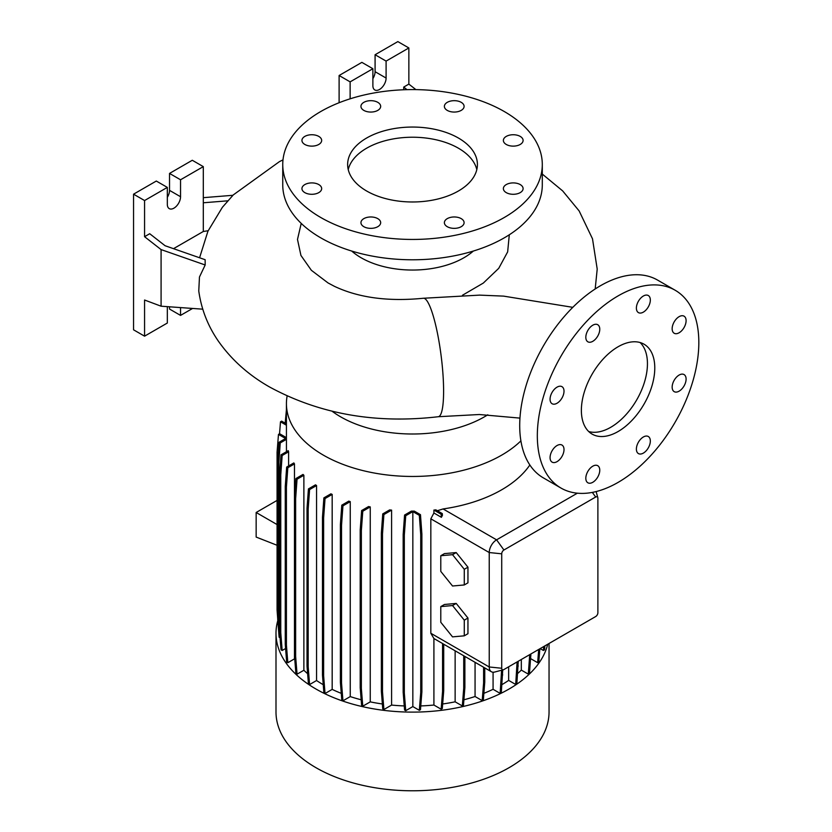 <?xml version="1.0" encoding="UTF-8"?>
<svg xmlns="http://www.w3.org/2000/svg" width="832" height="832" viewBox="0 0 832 832"><rect width="100%" height="100%" fill="white"/><g stroke="black" fill="none" stroke-linecap="round" stroke-linejoin="round"><path stroke-width="1.25" d="M572.801 307.341L503.589 296.119L479.128 295.1M618.082 431.538A51.906 29.973 120 0 0 651.986 385.798A51.906 29.973 120 0 0 644.03 344.198A51.906 29.973 120 0 0 618.082 346.767A51.906 29.973 120 0 0 584.168 392.506A51.906 29.973 120 0 0 592.124 434.106A51.906 29.973 120 0 0 618.082 431.538M588.713 431.538A51.906 29.973 120 0 0 610.74 427.294A51.906 29.973 120 0 0 643.573 384.914A51.906 29.973 120 0 0 640.099 342.524M377.78 218.639A9.859 5.699 0 0 0 367.037 217.402A9.859 5.699 0 0 0 360.942 222.664A9.859 5.699 0 0 0 363.834 226.689A9.859 5.699 0 0 0 374.577 227.926A9.859 5.699 0 0 0 380.671 222.664A9.859 5.699 0 0 0 377.78 218.639M318.781 184.569A9.859 5.699 0 0 0 308.038 183.342A9.859 5.699 0 0 0 301.943 188.604A9.859 5.699 0 0 0 304.834 192.629A9.859 5.699 0 0 0 315.588 193.856A9.859 5.699 0 0 0 321.672 188.604A9.859 5.699 0 0 0 318.781 184.569M318.781 136.406A9.859 5.699 0 0 0 308.038 135.169A9.859 5.699 0 0 0 301.943 140.431A9.859 5.699 0 0 0 304.834 144.456A9.859 5.699 0 0 0 315.588 145.694A9.859 5.699 0 0 0 321.672 140.431A9.859 5.699 0 0 0 318.781 136.406M377.78 102.336A9.859 5.699 0 0 0 367.037 101.109A9.859 5.699 0 0 0 360.942 106.371A9.859 5.699 0 0 0 363.834 110.396A9.859 5.699 0 0 0 374.577 111.623A9.859 5.699 0 0 0 380.671 106.371A9.859 5.699 0 0 0 377.78 102.336M461.219 102.336A9.859 5.699 0 0 0 450.466 101.109A9.859 5.699 0 0 0 444.382 106.371A9.859 5.699 0 0 0 447.262 110.396A9.859 5.699 0 0 0 458.016 111.623A9.859 5.699 0 0 0 464.1 106.371A9.859 5.699 0 0 0 461.219 102.336M520.208 136.406A9.859 5.699 0 0 0 509.465 135.169A9.859 5.699 0 0 0 503.37 140.431A9.859 5.699 0 0 0 506.262 144.456A9.859 5.699 0 0 0 517.015 145.694A9.859 5.699 0 0 0 523.099 140.431A9.859 5.699 0 0 0 520.208 136.406M520.208 184.569A9.859 5.699 0 0 0 509.465 183.342A9.859 5.699 0 0 0 503.37 188.604A9.859 5.699 0 0 0 506.262 192.629A9.859 5.699 0 0 0 517.015 193.856A9.859 5.699 0 0 0 523.099 188.604A9.859 5.699 0 0 0 520.208 184.569M461.219 218.639A9.859 5.699 0 0 0 450.466 217.402A9.859 5.699 0 0 0 444.382 222.664A9.859 5.699 0 0 0 447.262 226.689A9.859 5.699 0 0 0 458.016 227.926A9.859 5.699 0 0 0 464.1 222.664A9.859 5.699 0 0 0 461.219 218.639M643.365 453.097A9.859 5.699 120 0 0 649.802 444.402A9.859 5.699 120 0 0 648.294 436.498A9.859 5.699 120 0 0 643.365 436.987A9.859 5.699 120 0 0 636.917 445.682A9.859 5.699 120 0 0 638.435 453.586A9.859 5.699 120 0 0 643.365 453.097M679.12 391.154A9.859 5.699 120 0 0 685.568 382.47A9.859 5.699 120 0 0 684.05 374.566A9.859 5.699 120 0 0 679.12 375.055A9.859 5.699 120 0 0 672.682 383.75A9.859 5.699 120 0 0 674.19 391.643A9.859 5.699 120 0 0 679.12 391.154M679.12 332.769A9.859 5.699 120 0 0 685.568 324.074A9.859 5.699 120 0 0 684.05 316.17A9.859 5.699 120 0 0 679.12 316.659A9.859 5.699 120 0 0 672.682 325.354A9.859 5.699 120 0 0 674.19 333.258A9.859 5.699 120 0 0 679.12 332.769M643.365 312.125A9.859 5.699 120 0 0 649.802 303.43A9.859 5.699 120 0 0 648.294 295.526A9.859 5.699 120 0 0 643.365 296.015A9.859 5.699 120 0 0 636.917 304.71A9.859 5.699 120 0 0 638.435 312.614A9.859 5.699 120 0 0 643.365 312.125M592.79 341.318A9.859 5.699 120 0 0 599.238 332.623A9.859 5.699 120 0 0 597.73 324.719A9.859 5.699 120 0 0 592.79 325.208A9.859 5.699 120 0 0 586.352 333.902A9.859 5.699 120 0 0 587.86 341.806A9.859 5.699 120 0 0 592.79 341.318M557.034 403.25A9.859 5.699 120 0 0 563.482 394.555A9.859 5.699 120 0 0 561.964 386.662A9.859 5.699 120 0 0 557.034 387.15A9.859 5.699 120 0 0 550.597 395.834A9.859 5.699 120 0 0 552.105 403.738A9.859 5.699 120 0 0 557.034 403.25M557.034 461.646A9.859 5.699 120 0 0 563.482 452.951A9.859 5.699 120 0 0 561.964 445.047A9.859 5.699 120 0 0 557.034 445.536A9.859 5.699 120 0 0 550.597 454.23A9.859 5.699 120 0 0 552.105 462.134A9.859 5.699 120 0 0 557.034 461.646M592.79 482.29A9.859 5.699 120 0 0 599.238 473.595A9.859 5.699 120 0 0 597.73 465.691A9.859 5.699 120 0 0 592.79 466.18A9.859 5.699 120 0 0 586.352 474.874A9.859 5.699 120 0 0 587.86 482.778A9.859 5.699 120 0 0 592.79 482.29M301.226 223.392L297.492 239.439L300.934 255.445L311.366 270.296L328.047 282.942L334.287 286.26C358.478 297.742 388.159 301.746 423.342 298.262A59.696 10.431 82.8 0 1 436.644 329.389A59.696 10.431 82.8 0 1 443.602 391.154A59.696 10.431 82.8 0 1 438.318 416.718C375.731 424.008 319.457 414.097 269.506 386.953C248.633 375.086 231.639 359.892 218.525 341.37C207.927 326.123 201.344 309.338 198.765 291.002L199.462 277.014L205.182 264.982L205.14 259.709L165.09 245.731L149.708 233.719L144.57 236.694L161.086 249.59L161.086 306.197L202.748 309.171M203.299 197.673L232.96 195.291L222.404 207.272L207.948 231.182L199.576 257.774M458.411 138.029A64.886 37.461 0 0 0 387.691 129.906A64.886 37.461 0 0 0 347.641 164.518A64.886 37.461 0 0 0 366.642 191.006A64.886 37.461 0 0 0 437.351 199.129A64.886 37.461 0 0 0 477.412 164.518A64.886 37.461 0 0 0 458.411 138.029M476.809 169.603A64.886 37.461 0 0 0 458.411 148.2A64.886 37.461 0 0 0 391.83 139.183A64.886 37.461 0 0 0 348.234 169.603M282.745 164.518L282.745 184.86A129.771 74.922 0 0 0 320.757 237.838A129.771 74.922 0 0 0 462.186 254.082A129.771 74.922 0 0 0 542.298 184.86L542.298 164.518A129.771 74.922 0 0 0 504.286 111.53A129.771 74.922 0 0 0 362.856 95.295A129.771 74.922 0 0 0 282.745 164.518A129.771 74.922 0 0 0 320.757 217.495A129.771 74.922 0 0 0 462.186 233.74A129.771 74.922 0 0 0 542.298 164.518M351.686 251.035A72.675 41.954 0 0 0 361.14 257.764A72.675 41.954 0 0 0 473.366 251.035M509.298 234.78L507.655 251.878L498.742 268.32L483.319 283.067L462.478 295.246M277.794 620.558A136.521 78.822 0 0 0 275.995 633.287L275.995 711.953A136.521 78.822 0 0 0 315.983 767.697A136.521 78.822 0 0 0 464.766 784.784A136.521 78.822 0 0 0 549.047 711.953L549.047 643.469M275.995 633.287A136.521 78.822 0 0 0 315.983 689.031A136.521 78.822 0 0 0 455.863 708.032A136.521 78.822 0 0 0 547.726 644.238M332.134 411.268A101.743 58.739 0 0 0 340.579 416.801A101.743 58.739 0 0 0 487.802 414.783M287.123 396.011A126.1 72.8 0 0 0 286.426 403.655A126.1 72.8 0 0 0 323.357 455.135A126.1 72.8 0 0 0 520.894 440.877M415.906 89.617L408.855 84.105L408.855 47.954L386.1 61.1L386.1 78.052A9.339 5.398 -60 0 1 379.486 89.492A9.339 5.398 -60 0 1 374.816 89.96A9.339 5.398 -60 0 1 372.882 85.675L372.882 68.723L350.126 81.869L339.113 75.504L339.113 102.731M208.156 230.734L203.299 231.483L203.299 166.629L180.544 179.774L180.544 196.726A9.339 5.398 -60 0 1 173.93 208.166A9.339 5.398 -60 0 1 169.26 208.634A9.339 5.398 -60 0 1 167.326 204.36L167.326 187.398L144.57 200.543L144.57 236.694M675.178 290.254L657.561 280.082A114.202 65.936 120 0 0 600.465 285.73A114.202 65.936 120 0 0 525.855 386.37A114.202 65.936 120 0 0 543.358 477.88L560.976 488.051A114.202 65.936 120 0 0 618.082 482.404A114.202 65.936 120 0 0 692.682 381.763A114.202 65.936 120 0 0 675.178 290.254A114.202 65.936 120 0 0 618.082 295.901A114.202 65.936 120 0 0 543.473 396.542A114.202 65.936 120 0 0 560.976 488.051M332.176 494.426A126.1 72.8 180 0 1 330.918 493.823L323.887 497.879L325.042 498.545L332.176 494.426L332.176 689.395A126.1 72.8 0 0 0 341.255 693.347M350.251 501.623A126.1 72.8 180 0 1 348.785 501.134L341.796 505.17L342.95 505.835L350.251 501.623L350.251 696.592A126.1 72.8 0 0 0 361.161 699.774M370.25 506.906A126.1 72.8 180 0 1 368.555 506.553L361.618 510.557L362.773 511.222L370.25 506.906L370.25 701.875A126.1 72.8 0 0 0 382.366 703.976M391.591 510.11A126.1 72.8 180 0 1 389.636 509.912L382.751 513.885L383.906 514.55L391.591 510.11L391.591 705.078A126.1 72.8 0 0 0 404.248 705.931M414.294 511.118A126.1 72.8 180 0 1 411.372 511.118L404.57 515.05L405.725 515.715L412.838 511.607L412.838 706.576L419.328 710.32L420.472 709.654L421.886 691.881L421.886 534.082L420.472 514.675L414.294 511.118M420.774 705.931A126.1 72.8 0 0 0 433.909 705.037L441.147 709.218L442.302 708.552L443.716 690.778L443.716 644.207M433.909 513.001L441.376 517.317L442.437 515.351L442.302 513.583L435.864 509.86A126.1 72.8 180 0 1 433.909 510.068L433.909 513.001L430.83 518.825L430.83 633.266L433.909 638.518L433.909 705.037M529.849 464.994A126.1 72.8 180 0 1 443.092 508.945L437.362 510.723M530.702 657.831L530.702 658.674L537.649 662.678L538.793 662.012L539.843 648.783M279.604 629.585L278.855 620.11L278.855 462.311L280.259 442.915L286.437 439.348A126.1 72.8 180 0 1 286.426 438.318L286.426 403.655M286.437 439.348L286.437 451.714M288.61 451.797A126.1 72.8 180 0 1 288.257 450.663L281.018 454.844L282.162 455.51L288.61 451.797L288.61 465.951M294.466 463.902A126.1 72.8 180 0 1 293.852 462.925L286.666 467.074L287.82 467.74L294.466 463.902L294.466 658.871A126.1 72.8 0 0 0 294.778 659.339M303.878 475.27A126.1 72.8 180 0 1 303.025 474.427L295.901 478.546L297.055 479.211L303.878 475.27L303.878 670.238A126.1 72.8 0 0 0 307.622 673.691M316.566 485.555A126.1 72.8 180 0 1 315.515 484.827L308.433 488.914L309.587 489.58L316.566 485.555L316.566 680.524A126.1 72.8 0 0 0 323.242 684.694M455.135 650.811L455.135 701.813L462.322 705.952L463.476 705.286L464.88 687.513L464.88 656.438M442.666 703.976A126.1 72.8 0 0 0 455.135 701.813M521.321 659.485L521.321 670.093L528.31 674.128L529.464 673.462L530.878 653.962M517.66 673.483A126.1 72.8 0 0 0 521.321 670.093M463.913 699.774A126.1 72.8 0 0 0 475.062 696.509L482.186 700.627L483.34 699.962L484.754 682.188L484.754 667.909M475.062 662.314L475.062 696.509M493.074 672.214L493.074 689.302L500.157 693.389L501.311 692.723L502.726 669.937M483.87 693.316A126.1 72.8 0 0 0 493.074 689.302M501.956 684.611A126.1 72.8 0 0 0 508.654 680.399L515.694 684.466L516.849 683.8L518.253 661.253M508.654 666.796L508.654 680.399M503.339 669.77A3.11 1.799 120 0 0 503.922 669.531L595.691 616.543A3.11 1.799 120 0 0 597.886 612.737L597.886 498.295A3.11 1.799 120 0 0 597.813 497.671A3.11 1.799 120 0 0 595.691 497.026L503.922 550.004A3.11 1.799 120 0 0 501.717 553.821L501.717 668.252A3.11 1.799 120 0 0 503.339 669.77L494.645 672.048A10.379 5.99 -60 0 1 491.39 671.736L442.926 643.76A10.379 5.99 -60 0 1 442.562 643.51L433.909 638.518M491.39 671.736A10.379 5.99 -60 0 1 489.237 666.983L489.237 552.542A10.379 5.99 -60 0 1 496.579 539.833L577.366 493.189M277.066 500.417L256.152 512.491L256.152 537.077L277.066 545.272M277.066 524.566L256.152 512.491M456.206 552.573L444.454 553.613L440.783 555.734L440.783 571.397L452.535 586.009L464.277 584.958L467.948 582.837L467.948 567.185L456.206 552.573L452.535 554.684L440.783 555.734M456.206 603.429L444.454 604.479L440.783 606.601L440.783 622.263L452.535 636.875L464.277 635.825L467.948 633.703L467.948 618.041L456.206 603.429L452.535 605.55L440.783 606.601M169.53 306.8L169.53 309.046L180.544 315.401L192.598 308.443M167.326 187.398L156.312 181.043L133.557 194.178L133.557 329.815L144.57 336.17L167.326 323.034L167.326 306.644M203.299 166.629L192.286 160.274L169.53 173.42L169.53 190.372A9.339 5.398 -60 0 1 167.326 197.33M180.544 307.58L180.544 315.401M144.57 200.543L133.557 194.178M161.086 306.197L144.57 300.019L144.57 336.17M180.544 179.774L169.53 173.42M203.299 231.483L173.514 248.674M203.299 202.779L228.124 200.793M161.086 249.59L205.182 264.982M407.014 89.658L403.718 87.079L403.718 89.762M408.855 47.954L397.842 41.6L375.086 54.735L375.086 71.698A9.339 5.398 -60 0 1 372.882 78.655M372.882 68.723L361.868 62.369L339.113 75.504M386.1 61.1L375.086 54.735M350.126 81.869L350.126 98.821M403.718 87.079L408.855 84.105M412.838 706.576L405.725 710.684L404.321 692.91L404.321 535.111L405.725 515.715M404.57 515.05L403.166 534.446L403.166 692.245L404.57 710.018L405.725 710.684M391.591 705.078L383.906 709.519L382.502 691.746L382.502 533.946L383.906 514.55M382.751 513.885L381.347 533.281L381.347 691.08L382.751 708.854L383.906 709.519M370.25 701.875L362.773 706.191L361.358 688.418L361.358 530.629L362.773 511.222M361.618 510.557L360.204 529.963L360.204 687.752L361.618 705.526L362.773 706.191M350.251 696.592L342.95 700.804L341.536 683.03L341.536 525.242L342.95 505.835M341.796 505.17L340.382 524.576L340.382 682.365L341.796 700.138L342.95 700.804M332.176 689.395L325.042 693.524L323.627 675.75L323.627 517.951L325.042 498.545M323.887 497.879L322.473 517.286L322.473 675.085L323.887 692.858L325.042 693.524M316.566 680.524L309.587 684.549L308.173 666.775L308.173 508.986L309.587 489.58M308.433 488.914L307.018 508.321L307.018 666.11L308.433 683.883L309.587 684.549M303.878 670.238L297.055 674.18L295.641 656.406L295.641 498.607L297.055 479.211M295.901 478.546L294.486 497.942L294.486 655.741L295.901 673.514L297.055 674.18M294.466 658.871L287.82 662.709L286.416 644.935L286.416 487.136L287.82 467.74M286.666 467.074L285.262 486.47L285.262 644.27L286.666 662.043L287.82 662.709M285.594 648.502L282.162 650.489L280.758 632.715L280.758 474.916L282.162 455.51M281.018 454.844L279.604 474.25L279.604 632.05L281.018 649.823L282.162 650.489M278.855 620.11L277.701 619.445L279.115 637.218L280.062 637.77M278.491 629.377L278.356 627.661M540.166 648.606L543.4 650.478L544.554 649.813L544.866 645.892M464.277 584.958L464.277 569.296L467.948 567.185M464.277 569.296L452.535 554.684M464.277 635.825L464.277 620.162L467.948 618.041M464.277 620.162L452.535 605.55M482.186 700.627L483.6 682.854L483.6 667.243M483.6 682.854L484.754 682.188M360.204 687.752L361.358 688.418M360.204 529.963L361.358 530.629M294.486 655.741L295.641 656.406M294.486 497.942L295.641 498.607M277.701 618.696L277.066 609.97L277.066 452.171L278.481 434.398L279.635 433.732L286.426 437.653M278.481 434.398L285.594 438.506L279.115 442.25L280.259 442.915M277.701 619.445L277.701 461.646L278.855 462.311M277.701 461.646L279.115 442.25M543.4 650.478L543.712 646.558M515.694 684.466L517.098 661.918M517.098 666.692L518.253 666.026M307.018 666.11L308.173 666.775M307.018 508.321L308.173 508.986M381.347 691.08L382.502 691.746M381.347 533.281L382.502 533.946M500.157 693.389L501.571 670.238M501.571 675.615L502.726 674.95M403.166 692.245L404.321 692.91M403.166 534.446L404.321 535.111M419.328 710.32L420.732 692.546L420.732 534.747L419.328 515.341L412.838 511.607M419.328 515.341L420.472 514.675M420.732 692.546L421.886 691.881M420.732 534.747L421.886 534.082M322.473 675.085L323.627 675.75M322.473 517.286L323.627 517.951M279.604 632.05L280.758 632.715M279.604 474.25L280.758 474.916M441.147 709.218L442.562 691.444L443.716 690.778M442.562 691.444L442.562 643.51M528.31 674.128L529.724 654.628M529.724 656.354L530.878 655.689M340.382 682.365L341.536 683.03M340.382 524.576L341.536 525.242M285.262 644.27L286.416 644.935M285.262 486.47L286.416 487.136M279.542 433.784L280.488 421.803L281.642 421.138L286.426 423.894M280.488 421.803L286.426 425.225M462.322 705.952L463.726 688.178L463.726 655.772M463.726 688.178L464.88 687.513M285.178 423.176L286.426 409.698M537.649 662.678L538.689 649.449M441.376 517.317L441.147 514.249L433.909 510.068M441.147 514.249L442.302 513.583M501.717 668.252L489.237 666.983L430.83 633.266M501.717 553.821L489.237 552.542L430.83 518.825M503.922 550.004L496.579 539.833L443.092 508.945M180.544 196.726L169.53 190.372M386.1 78.052L375.086 71.698M592.342 492.398L595.691 497.026M479.804 295.11L423.342 298.262M282.994 159.879L279.448 161.626L232.731 195.312M542.298 174.075L562.65 190.892L579.145 210.943L592.498 238.805L597.21 269.079L595.182 288.985M597.813 497.671L596.128 491.556M519.958 418.111L479.336 414.513L438.318 416.718"/></g></svg>
